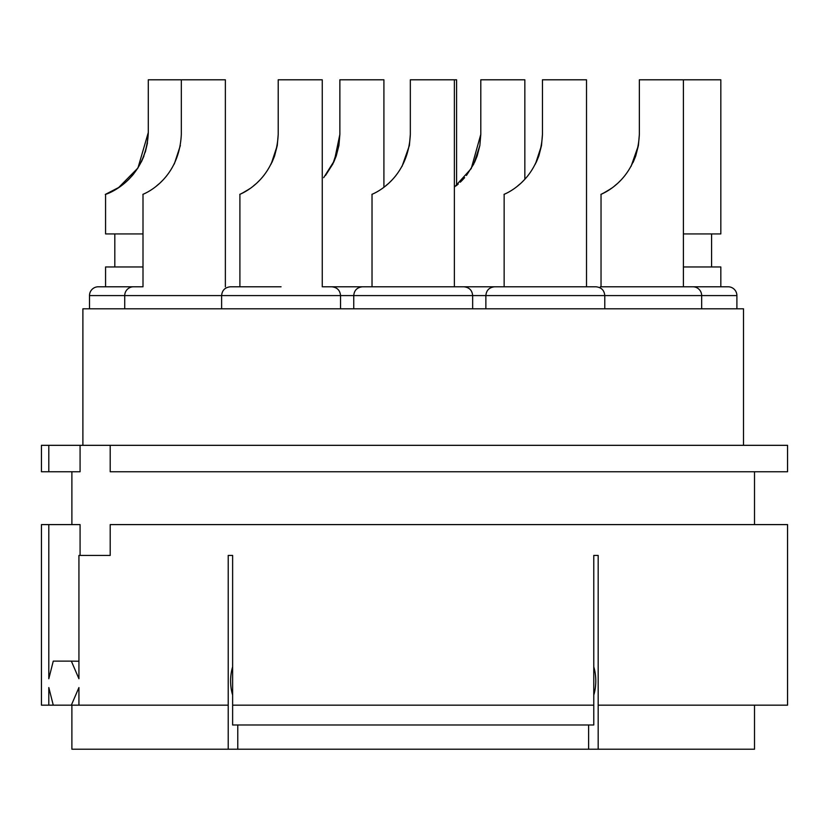 <?xml version="1.0" encoding="UTF-8"?>
<svg xmlns="http://www.w3.org/2000/svg" width="829" height="829" viewBox="0 0 829 829"><rect width="100%" height="100%" fill="white"/><g stroke="black" fill="none" stroke-linecap="round" stroke-linejoin="round"><path stroke-width="1.24" d="M71.885 705.168L71.885 749.209L598.175 749.209L598.175 705.168L787.55 705.168L787.55 524.602L110.205 524.602L110.205 555.43L78.931 555.43L78.931 678.744L71.346 661.127L78.931 661.231M228.224 749.209L228.224 555.43L232.628 555.43L232.628 724.992L593.771 724.992L593.771 705.168L232.628 705.168M48.807 705.168L48.807 687.552L53.263 705.168L41.45 705.168L41.45 524.602L80.081 524.602L80.081 555.43M110.205 445.328L110.205 471.753L787.55 471.753L787.55 445.328L80.081 445.328L80.081 471.753L41.45 471.753L41.45 445.328L48.807 445.328L48.807 471.753M598.175 749.209L754.514 749.209L754.514 705.168M232.628 666.837A28.632 15.513 90 0 0 230.617 680.951A28.632 15.513 90 0 0 232.628 695.065M237.778 724.992L237.778 749.209M228.224 555.43L232.628 555.43M593.771 555.43L598.175 555.43L593.771 555.43L593.771 705.168M588.621 724.992L588.621 749.209M593.771 666.837A28.632 15.513 90 0 1 595.782 680.951A28.632 15.513 90 0 1 593.771 695.065M598.175 705.168L598.175 555.43M78.931 705.168L71.346 705.168L78.931 687.552L78.931 705.168L228.224 705.168M80.081 445.328L48.807 445.328M82.89 445.328L82.89 308.802L743.509 308.802L743.509 445.328M701.666 308.802L701.666 295.59L604.776 295.59C604.31 290.285 601.367 287.352 595.968 286.782L494.675 286.782C489.276 287.352 486.343 290.285 485.867 295.59L89.501 295.59L89.501 308.802M535.42 164.028L541.513 145.489L542.456 134.339L542.456 79.791L542.456 134.339C540.197 182.287 501.752 195.147 504.146 194.297C501.752 195.147 540.197 182.287 542.456 134.339L542.456 79.791L586.507 79.791L586.507 286.782M517.742 185.872L519.938 184.028M521.938 182.204L523.845 180.307M526.301 177.634L528.104 175.458M536.208 162.391L538.684 156.349L536.208 162.391M541.513 145.489L538.86 155.862L541.513 145.489L542.456 134.339M683.397 233.933L720.826 233.933L720.826 79.791L639.356 79.791L639.356 134.339C637.086 182.287 598.642 195.147 601.035 194.297C598.642 195.147 637.086 182.287 639.356 134.339L638.403 145.489L635.75 155.862M602.362 193.665L603.926 192.867M604.02 192.815L609.595 189.53M609.771 189.416L611.512 188.224M631.066 166.37L638.403 145.489M633.107 162.391L635.584 156.349M736.898 308.802L736.898 295.59L701.666 295.59A8.808 8.808 0 0 0 692.857 286.782L600.372 286.782M642.216 286.782L728.09 286.782A8.808 8.808 0 0 1 736.898 295.59M683.397 266.959L720.826 266.959L720.826 286.782M639.356 79.791L639.356 134.339M611.419 188.287L610.735 188.763M614.631 185.872L616.828 184.028M618.828 182.204L620.745 180.307M623.19 177.634L624.993 175.458M503.483 286.782L362.553 286.782C357.154 287.352 354.221 290.285 353.745 295.59L353.745 308.802M454.375 187.188L471.245 168.556L480.799 134.339L480.799 79.791L524.84 79.791L524.84 179.251M456.085 185.872L458.282 184.028L456.582 185.468L456.582 79.791L454.375 79.791L454.375 286.782M460.282 182.204L462.188 180.307L460.282 182.204M466.447 175.458L473.763 164.028L479.856 145.489L480.799 134.339L480.799 79.791M281.072 286.782L230.431 286.782C225.032 287.352 222.089 290.285 221.623 295.59L221.623 308.802M271.166 164.028L277.269 145.489L278.212 134.339L278.212 79.791L278.212 134.339C275.943 182.287 237.508 195.147 239.902 194.297C237.508 195.147 275.943 182.287 278.212 134.339L278.212 79.791L322.253 79.791L322.253 286.782M253.498 185.872L255.684 184.028M257.695 182.204L259.601 180.307M262.047 177.634L263.86 175.458M472.654 308.802L472.654 295.59C472.178 290.285 469.245 287.352 463.846 286.782L413.205 286.782M410.334 79.791L410.334 134.339C408.075 182.287 369.63 195.147 372.024 194.297C369.63 195.147 408.075 182.287 410.334 134.339L410.334 79.791L454.375 79.791M385.62 185.872L387.817 184.028M389.817 182.204L391.723 180.307M394.179 177.634L395.982 175.458M402.055 166.37L409.391 145.489L410.334 134.339M241.218 193.665L242.783 192.867L241.218 193.665M242.887 192.815L248.462 189.53L242.887 192.815M248.638 189.416L249.581 188.774L248.638 189.416M271.964 162.391L274.44 156.349L271.964 162.391M277.269 145.489L274.606 155.862L277.269 145.489L278.212 134.339M383.91 187.188L383.91 79.791L339.869 79.791L339.869 134.339L338.926 145.489L336.263 155.862M339.869 79.791L339.869 134.339L334.408 160.639L323.693 177.655M325.517 175.458L332.937 163.81M333.621 162.391L336.097 156.349M89.501 295.59A8.808 8.808 0 0 1 98.309 286.782L142.35 286.782M143.002 266.959L105.573 266.959L105.573 286.782M143.002 233.933L105.573 233.933L105.573 194.297L119.293 187.178M118.454 187.737L137.946 167.997L148.298 132.495C146.474 180.463 106.195 194.587 105.729 194.235C100.35 196.048 145.728 184.815 148.298 132.495L148.298 79.791L181.323 79.791L181.323 134.339C179.054 182.287 140.619 195.147 143.002 194.297C140.619 195.147 179.054 182.287 181.323 134.339M147.479 142.857L145.303 152.153M141.355 161.966L143.914 156.132M133.759 173.831L131.894 176.049M128.143 179.997L127.272 180.815M127.303 180.795L129.469 178.67M131.884 176.069L133.728 173.862M145.313 152.121L147.479 142.806M124.733 308.802L124.733 295.59A8.808 8.808 0 0 1 133.542 286.782M181.323 79.791L225.364 79.791L225.364 286.782M156.608 185.872L158.795 184.028M160.795 182.204L162.712 180.307M165.158 177.634L166.971 175.458M174.277 164.028L180.37 145.489M371.361 286.782L322.916 286.782M332.823 164.028L338.926 145.489M462.23 180.266L464.623 177.655M474.551 162.391L477.027 156.349M477.203 155.862L479.856 145.489M71.346 661.127L53.263 661.127L48.807 678.744L48.807 524.602M53.263 705.168L71.346 705.168M604.776 308.802L604.776 295.59L485.867 295.59L485.867 308.802M71.885 524.602L71.885 471.753M754.514 471.753L754.514 524.602M504.146 194.297L504.146 286.782M711.583 233.933L711.583 266.959M683.397 79.791L683.397 286.782M601.035 194.297L601.035 286.782M331.724 286.782C337.123 287.352 340.056 290.285 340.532 295.59L340.532 308.802M239.902 194.297L239.902 286.782M372.024 194.297L372.024 286.782M114.816 233.933L114.816 266.959M143.002 194.297L143.002 286.782"/></g></svg>
